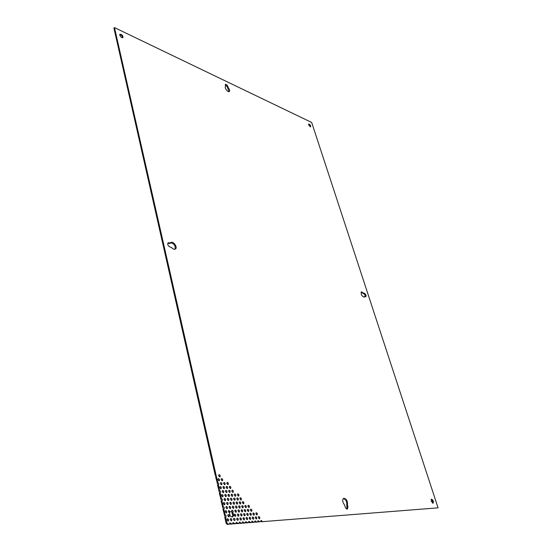 <?xml version="1.0" encoding="UTF-8"?>
<svg xmlns="http://www.w3.org/2000/svg" width="552" height="552" viewBox="0 0 552 552"><rect width="100%" height="100%" fill="white"/><g stroke="black" fill="none" stroke-linecap="round" stroke-linejoin="round"><path stroke-width="0.83" d="M218.682 475.072L219.468 476.88M217.964 479.019L218.758 480.84M221.186 478.957L221.966 480.764M255.914 513.105L256.611 514.899M258.37 516.92L259.06 518.714M220.483 482.924L221.262 484.746M223.684 482.848L224.457 484.656M226.865 482.765L227.631 484.566M247.958 505.639L248.676 507.433M250.429 509.468L251.132 511.269M252.892 513.305L253.596 515.106M255.355 517.134L256.052 518.935M219.772 486.919L220.552 488.755M222.994 486.823L223.767 488.651M226.189 486.733L226.955 488.548M229.356 486.636L230.115 488.444M237.457 494.254L238.202 496.048M239.941 498.104L240.672 499.905M242.418 501.954L243.142 503.762M244.895 505.804L245.612 507.612M247.372 509.655L248.083 511.462M249.849 513.498L250.553 515.313M252.319 517.348L253.023 519.163M222.29 490.832L223.063 492.674M225.506 490.721L226.265 492.556M228.687 490.618L229.446 492.432M231.847 490.507L232.599 492.315M234.338 494.378L235.083 496.186M236.822 498.242L237.567 500.057M239.313 502.106L240.044 503.928M241.804 505.97L242.528 507.792M244.288 509.834L245.005 511.663M246.772 513.698L247.482 515.527M249.262 517.562L249.966 519.391M221.587 494.875L222.359 496.731M224.816 494.751L225.575 496.593M228.01 494.626L228.769 496.455M231.184 494.495L231.937 496.324M233.689 498.38L234.434 500.209M236.187 502.265L236.925 504.093M238.685 506.143L239.416 507.971M241.183 510.02L241.907 511.856M243.68 513.898L244.391 515.74M246.171 517.776L246.882 519.618M224.119 498.808L224.885 500.664M227.334 498.663L228.093 500.512M230.522 498.518L231.274 500.36M233.034 502.417L233.779 504.259M235.538 506.315L236.277 508.157M238.05 510.207L238.774 512.056M240.555 514.098L241.279 515.954M243.059 517.997L243.777 519.846M223.422 502.893L224.181 504.769M226.651 502.734L227.403 504.597M229.853 502.575L230.605 504.431M232.371 506.488L233.117 508.344M234.89 510.393L235.628 512.256M237.408 514.305L238.14 516.168M239.927 518.211L240.644 520.081M225.961 506.833L226.713 508.716M229.183 506.66L229.929 508.53M230.08 511.821L231.771 511.704L232.026 510.227C233.248 510.579 233.537 511.324 232.916 512.47L232.668 512.511C233.813 514.478 233.772 515.947 232.558 516.913C230.522 516.886 229.542 515.485 229.604 512.704C228.445 512.228 228.183 511.462 228.825 510.421L230.115 511.807L231.771 511.704M228.5 510.779L229.328 512.152L230.115 511.807M232.668 512.511L231.881 512.856C232.903 514.492 232.985 515.878 232.13 517.01M231.709 510.586L232.33 512.663M234.234 514.512L234.973 516.389M236.767 518.438L237.491 520.315M225.264 510.973L226.016 512.87M233.579 518.659L234.31 520.55M227.817 514.926L228.556 516.831M230.363 518.887L231.102 520.791M227.127 519.108L227.866 521.026M363.181 293.512L363.871 293.692L365.935 296.672C366.397 295.492 365.907 294.388 364.465 293.36L363.181 293.512L361.091 292.063M365.555 296.7L364.782 296.527L364.009 297.231M170.554 242.859C174.121 243.535 175.626 245.654 175.067 249.207M167.836 243.184L169.567 243.522L170.347 243.073M343.365 498.504C345.938 499.457 347.063 501.637 346.739 505.059L347.035 509.103M225.216 84.732L227.355 86.981L229.073 91.653M308.54 124.366L310.3 126.898M119.756 34.617C121.392 35.038 122.344 36.094 122.613 37.784M431.167 499.429C432.457 500.381 432.961 501.637 432.678 503.189M261.524 521.737L438.074 507.847L261.524 521.737L260.827 520.736M257.825 520.964L258.529 521.971L260.813 521.53L261.137 520.37L262.303 521.412M254.796 521.192L255.507 522.206L257.018 522.088L257.805 521.764L258.136 520.598L259.309 521.647L258.529 521.971M251.746 521.419L252.464 522.44L253.989 522.323L254.776 521.992L255.114 520.826L256.294 521.875L255.507 522.206M248.669 521.654L249.394 522.682L250.932 522.558L251.719 522.233L252.064 521.06L253.251 522.109L252.464 522.44M245.571 521.888L246.302 522.916L247.855 522.799L248.642 522.468L248.987 521.295L250.187 522.351L249.394 522.682M242.445 522.123L243.19 523.165L244.75 523.041L245.536 522.709L245.888 521.53L247.096 522.585L246.302 522.916M239.292 522.358L240.044 523.406L241.617 523.282L242.411 522.951L242.763 521.764L243.977 522.827L243.19 523.165M236.118 522.599L236.877 523.648L238.464 523.531L239.257 523.192L239.616 522.006L240.838 523.068L240.044 523.406M232.916 522.841L233.682 523.896L235.283 523.772L236.077 523.441L236.442 522.24L237.67 523.317L236.877 523.648M229.687 523.082L230.467 524.152L232.075 524.02L232.868 523.682L233.241 522.489L234.476 523.565L233.682 523.896M226.134 523.275L226.927 522.937L225.602 517.1L224.809 517.445L226.134 523.275L227.217 524.4L228.845 524.276L229.639 523.938L230.011 522.73L231.26 523.813L230.467 524.152M224.278 515.092L225.071 514.747L223.753 508.958L222.967 509.303L225.14 517.307M222.435 506.964L223.222 506.619L221.918 500.871L221.138 501.223L223.312 509.151M220.607 498.898L221.393 498.546L220.096 492.846L219.316 493.205L221.49 501.064M218.799 490.9L219.572 490.542L218.288 484.884L217.516 485.242L219.689 493.033M216.998 482.959L217.771 482.593L216.494 476.983L215.722 477.342L217.895 485.063M215.211 475.072L215.977 474.706L114.478 27.6L113.926 28.124L215.211 475.072L216.122 477.156M218.654 475.803L218.985 474.713C220.2 475.01 220.517 475.727 219.931 476.873L218.654 475.803M217.943 479.764L218.275 478.66C219.496 478.963 219.806 479.688 219.22 480.84L217.943 479.764M221.159 479.702L221.49 478.598C222.697 478.901 223.015 479.626 222.428 480.771L221.159 479.702M255.9 513.884L256.231 512.739C257.384 513.098 257.667 513.829 257.08 514.933L255.9 513.884M258.357 517.707L258.688 516.555C259.84 516.92 260.116 517.652 259.53 518.756L258.357 517.707M220.455 483.676L220.793 482.565C222.007 482.876 222.318 483.6 221.725 484.746L220.455 483.676M223.663 483.593L223.995 482.482C225.202 482.793 225.513 483.517 224.926 484.663L223.663 483.593M226.844 483.511L227.176 482.407C228.369 482.717 228.68 483.442 228.1 484.573L226.844 483.511M247.945 506.405L248.276 505.273C249.442 505.618 249.732 506.35 249.145 507.46L247.945 506.405M250.408 510.248L250.739 509.103C251.905 509.462 252.195 510.193 251.602 511.297L250.408 510.248M252.878 514.084L253.209 512.939C254.368 513.298 254.651 514.029 254.065 515.133L252.878 514.084M255.341 517.921L255.673 516.769C256.832 517.134 257.115 517.866 256.521 518.97L255.341 517.921M219.744 487.685L220.082 486.56C221.304 486.871 221.614 487.602 221.014 488.761L219.744 487.685M222.967 487.582L223.305 486.464C224.519 486.781 224.823 487.506 224.229 488.658L222.967 487.582M226.161 487.485L226.499 486.374C227.7 486.685 228.01 487.416 227.417 488.554L226.161 487.485M229.335 487.388L229.666 486.277C230.86 486.595 231.164 487.319 230.584 488.451L229.335 487.388M237.443 495.006L237.767 493.888C238.954 494.219 239.251 494.944 238.664 496.069L237.443 495.006M239.92 498.87L240.251 497.738C241.431 498.076 241.728 498.801 241.141 499.926L239.92 498.87M242.397 502.727L242.728 501.589C243.908 501.934 244.198 502.665 243.611 503.783L242.397 502.727M244.874 506.577L245.205 505.439C246.385 505.791 246.675 506.522 246.082 507.633L244.874 506.577M247.351 510.434L247.682 509.289C248.855 509.641 249.145 510.372 248.552 511.49L247.351 510.434M249.828 514.291L250.159 513.139C251.332 513.491 251.615 514.229 251.022 515.34L249.828 514.291M252.298 518.142L252.637 516.982C253.803 517.348 254.092 518.087 253.485 519.197L252.298 518.142M222.263 491.604L222.608 490.48C223.829 490.797 224.133 491.528 223.525 492.681L222.263 491.604M225.478 491.494L225.816 490.362C227.024 490.687 227.334 491.418 226.734 492.563L225.478 491.494M228.666 491.377L228.997 490.252C230.198 490.576 230.508 491.308 229.915 492.439L228.666 491.377M231.826 491.266L232.157 490.148C233.351 490.466 233.655 491.197 233.068 492.322L231.826 491.266M234.317 495.137L234.648 494.012C235.842 494.344 236.139 495.068 235.545 496.2L234.317 495.137M236.801 499.008L237.139 497.883C238.326 498.214 238.623 498.946 238.029 500.071L236.801 499.008M239.292 502.886L239.623 501.747C240.81 502.085 241.107 502.817 240.513 503.941L239.292 502.886M241.776 506.757L242.114 505.611C243.301 505.956 243.591 506.688 242.99 507.812L241.776 506.757M244.267 510.628L244.605 509.475C245.785 509.827 246.075 510.559 245.474 511.683L244.267 510.628M246.751 514.492L247.089 513.339C248.269 513.691 248.559 514.429 247.952 515.554L246.751 514.492M249.235 518.362L249.58 517.196C250.753 517.562 251.036 518.3 250.429 519.418L249.235 518.362M221.552 495.661L221.904 494.516C223.132 494.84 223.436 495.579 222.822 496.738L221.552 495.661M224.781 495.53L225.126 494.392C226.348 494.716 226.651 495.454 226.044 496.6L224.781 495.53M227.983 495.399L228.328 494.268C229.535 494.592 229.839 495.323 229.239 496.469L227.983 495.399M231.164 495.268L231.502 494.137C232.702 494.468 232.999 495.199 232.406 496.331L231.164 495.268M233.662 499.153L234 498.021C235.2 498.352 235.497 499.084 234.897 500.222L233.662 499.153M236.159 503.044L236.497 501.899C237.698 502.237 237.995 502.976 237.388 504.107L236.159 503.044M238.657 506.929L239.002 505.784C240.189 506.129 240.486 506.86 239.878 507.992L238.657 506.929M241.155 510.814L241.5 509.662C242.687 510.013 242.977 510.752 242.369 511.876L241.155 510.814M243.653 514.699L243.998 513.539C245.185 513.898 245.474 514.636 244.86 515.761L243.653 514.699M246.151 518.583L246.489 517.417C247.675 517.776 247.965 518.521 247.351 519.646L246.151 518.583M224.084 499.594L224.436 498.449C225.658 498.773 225.961 499.519 225.347 500.671L224.084 499.594M227.307 499.45L227.652 498.304C228.866 498.635 229.17 499.374 228.556 500.519L227.307 499.45M230.494 499.305L230.839 498.159C232.047 498.49 232.344 499.229 231.737 500.367L230.494 499.305M233.006 503.203L233.351 502.058C234.552 502.396 234.848 503.134 234.241 504.273L233.006 503.203M235.511 507.109L235.856 505.956C237.056 506.294 237.353 507.04 236.746 508.171L235.511 507.109M238.022 511.007L238.367 509.848C239.568 510.2 239.858 510.938 239.244 512.077L238.022 511.007M240.527 514.912L240.872 513.739C242.073 514.098 242.362 514.843 241.742 515.975L240.527 514.912M243.032 518.811L243.384 517.638C244.577 517.997 244.86 518.742 244.246 519.874L243.032 518.811M223.381 503.7L223.739 502.541C224.968 502.872 225.271 503.617 224.643 504.776L223.381 503.7M226.617 503.534L226.969 502.375C228.19 502.713 228.487 503.452 227.872 504.604L226.617 503.534M229.825 503.369L230.17 502.216C231.385 502.555 231.681 503.293 231.067 504.438L229.825 503.369M232.344 507.288L232.689 506.129C233.903 506.467 234.2 507.212 233.579 508.357L232.344 507.288M234.862 511.2L235.214 510.041C236.415 510.386 236.711 511.131 236.09 512.27L234.862 511.2M237.381 515.119L237.733 513.947C238.933 514.298 239.223 515.05 238.602 516.189L237.381 515.119M239.892 519.032L240.251 517.859C241.452 518.218 241.742 518.963 241.114 520.101L239.892 519.032M225.92 507.647L226.279 506.481C227.507 506.819 227.81 507.571 227.176 508.723L225.92 507.647M229.149 507.467L229.501 506.301C230.715 506.646 231.019 507.391 230.391 508.537L229.149 507.467M234.2 515.333L234.559 514.153C235.773 514.505 236.063 515.257 235.435 516.403L234.2 515.333M236.732 519.259L237.091 518.08C238.298 518.438 238.588 519.191 237.96 520.336L236.732 519.259M225.223 511.794L225.589 510.621C226.824 510.959 227.12 511.711 226.479 512.877L225.223 511.794M233.537 519.494L233.903 518.307C235.124 518.659 235.414 519.418 234.772 520.564L233.537 519.494M227.776 515.761L228.142 514.574C229.37 514.926 229.666 515.678 229.025 516.838L227.776 515.761M230.322 519.722L230.688 518.528C231.916 518.887 232.213 519.646 231.564 520.805L230.322 519.722M227.079 519.956L227.452 518.763C228.687 519.115 228.983 519.874 228.335 521.04L227.079 519.956M364.141 296.928L364.734 296.596L364.354 297.142C361.774 296.251 360.767 294.471 361.339 291.815L363.768 293.181M169.05 242.763L168.112 242.88C167.325 244.426 167.967 245.799 170.023 246.985L171.499 247.496C172.955 249.104 174.266 249.614 175.426 249.028C177.999 247.468 173.204 240.707 170.851 242.583L168.401 243.218M347.187 506.957L347.926 506.667L347.443 509.061C346.504 509.192 345.745 508.454 345.159 506.846L344.524 504.949C342.44 502.072 342.171 499.85 343.71 498.29C346.435 498.753 347.691 500.906 347.484 504.763L346.746 505.425M347.926 506.667L347.491 505.128M227.893 86.554C227.169 84.96 226.334 84.235 225.388 84.394L225.54 86.491C223.995 87.526 228.066 92.777 229.397 91.515C229.984 90.721 229.632 89.486 228.335 87.816L227.893 86.554L227.355 86.981M308.63 124.945L308.692 124.034C310.093 124.441 310.748 125.38 310.666 126.856L308.63 124.945M119.784 35.142L119.936 34.252C121.985 34.424 122.999 35.549 122.986 37.633C121.73 37.895 120.66 37.067 119.784 35.142M431.209 501.244L431.457 499.16C433.216 500.043 433.755 501.388 433.078 503.196L431.209 501.244M114.478 27.6L311.68 122.468L438.074 507.847M260.813 521.53L259.309 521.647M257.805 521.764L256.294 521.875M254.776 521.992L253.251 522.109M251.719 522.233L250.187 522.351M248.642 522.468L247.096 522.585M245.536 522.709L243.977 522.827M242.411 522.951L240.838 523.068M239.257 523.192L237.67 523.317M236.077 523.441L234.476 523.565M232.868 523.682L231.26 523.813M229.639 523.938L227.217 524.4M226.927 522.937L228.01 524.062M225.071 514.747C226.196 515.299 226.437 516.072 225.782 517.058L225.602 517.1M223.222 506.619C224.347 507.171 224.581 507.937 223.939 508.909L223.753 508.958M221.393 498.546C222.504 499.105 222.746 499.864 222.111 500.823L221.918 500.871M219.572 490.542C220.683 491.094 220.924 491.846 220.296 492.798L220.096 492.846M217.771 482.593C218.868 483.145 219.109 483.89 218.495 484.835L218.288 484.884M215.977 474.706L216.494 476.983M363.871 293.692L364.465 293.36M363.568 293.022L362.981 293.353M169.567 243.522L170.223 243.066M347.484 504.763L346.739 505.059M227.797 88.251L228.335 87.816M227.638 87.975L228.176 87.54M364.189 296.859L364.782 296.527M169.761 243.501L170.409 243.039"/></g></svg>
